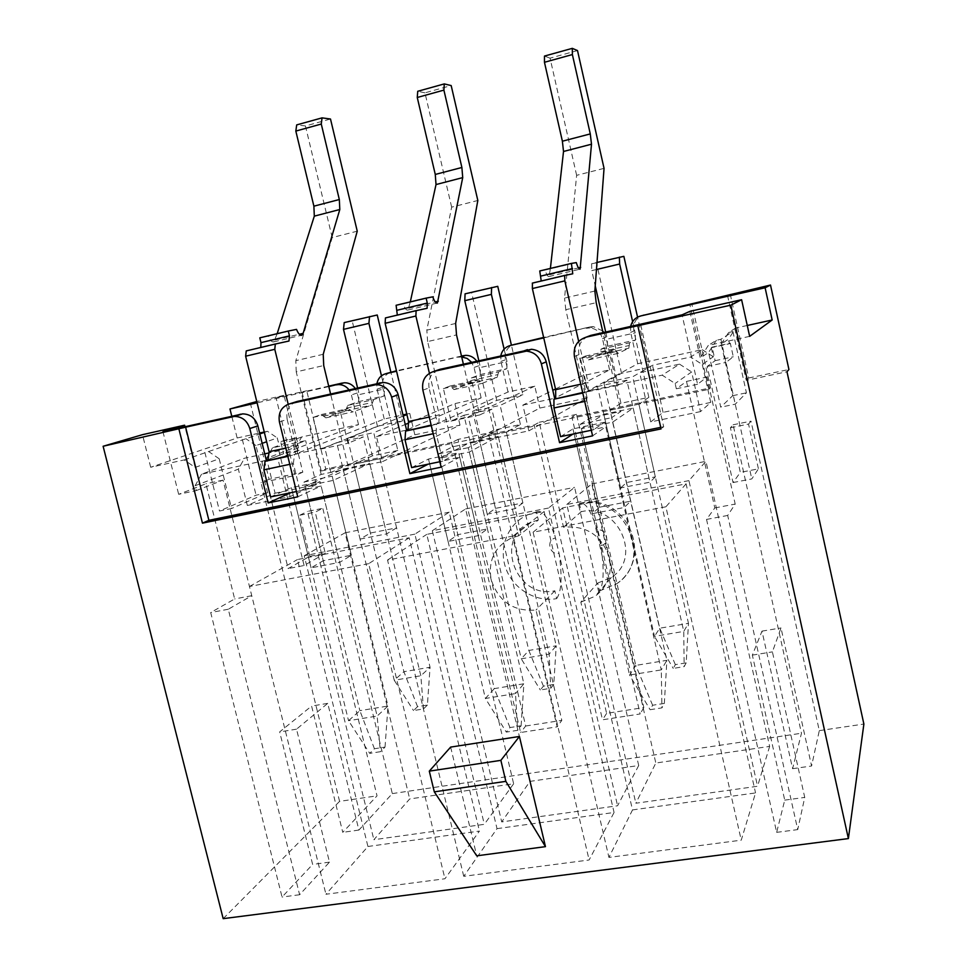 <?xml version="1.0" encoding="UTF-8"?>
<svg xmlns="http://www.w3.org/2000/svg" width="967" height="967" viewBox="0 0 967 967"><rect width="100%" height="100%" fill="white"/><g stroke="black" fill="none" stroke-linecap="round" stroke-linejoin="round"><path stroke-width="0.73" stroke-dasharray="4.83 3.63" d="M382.521 461.61L460.014 425.142L414.843 434.799L330.799 472.476L382.521 461.61L376.501 436.576L405.246 424.477M408.437 423.135L454.937 403.59L481.143 397.872L408.014 429.481M376.501 436.576L406.587 430.097M528.852 430.859L587.15 397.957L539.84 408.074L474.277 442.33L528.852 430.859L522.869 405.1L552.81 390.317M555.505 388.988L582.086 375.861L609.561 369.877L555.699 397.727M522.869 405.1L554.635 398.271M305.052 486.268L343.104 469.068L369.732 463.471L333.204 480.394L305.052 486.268L323.232 560.715L351.384 555.263L339.719 562.335L311.072 567.859L323.232 560.715M439.683 458.189L470.325 442.318L498.259 436.455L469.309 452.012L439.683 458.189L457.814 534.654L487.416 528.925L478.242 535.645L448.084 541.447L457.814 534.654M290.729 492.735L321.129 485.99L339.719 562.335M297.739 496.82L321.129 485.99M275.099 493.194L316.354 484.588L290.124 496.591L247.347 505.451L275.099 493.194L266.529 458.334L295.878 447.056L301.644 436.999L358.539 424.598L268.064 459.591M301.644 436.999L272.501 447.83L305.645 440.638L278.895 450.791L268.947 452.943M264.728 453.849L244.518 458.225L201.547 474.193L266.312 460.268M328.804 386.582L257.089 402.816M328.695 386.135L302.055 392.167L306.732 390.765L325.758 469.031L452.085 442.378L520.621 732.502L557.161 726.833L488.722 434.654L534.171 425.069L602.489 719.799L640.142 713.96L571.92 417.103L710.491 387.876L691.731 303.517M250.308 402.985L269.092 479.318L302.804 472.198L284.032 395.346L276.054 397.715L306.732 390.765M284.032 395.346L256.775 401.523M201.547 474.193L195.104 485.748L196.301 490.583L178.665 494.318L205.935 483.766L234.655 598.948L210.697 612.546L282.05 897.038L312.643 864.438L279.668 731.91L311.604 706.055L342.765 832.345L377.033 795.841L307.482 511.434L322.797 508.316L315.218 512.111L325.275 553.293L309.803 556.315L288.154 568.596L261.936 462.093L283.621 453.704L280.563 441.254L278.291 442.1L277.263 437.93L266.65 441.738M162.94 431.645L178.665 494.318M358.539 424.598L351.396 394.911L348.978 389.786M184.238 459.929L208.618 451.541L219.195 458.781L195.141 467.424L184.238 459.929L150.683 467.254L237.145 437.991L231.754 416.161M237.145 437.991L259.603 433.035M264.269 432.007L267.484 431.294L277.263 437.93M295.878 447.056L293.835 438.704L278.291 442.1M428.139 464.172L459.724 457.173L478.242 535.645M441.121 467.17L459.724 457.173M414.843 434.799L409.766 413.429L406.902 414.589M403.239 416.064L324.779 447.697L295.612 453.97L384.225 419.001L402.973 414.916M409.766 413.429L406.781 414.081M461.477 356.049L396.47 370.784M461.525 356.219L396.579 371.231M279.415 421.975L287.163 419.376L295.612 453.97M287.163 419.376C285.785 410.189 289.193 404.194 297.377 401.402M330.799 472.476L324.779 447.697M384.225 419.001L377.082 389.157L376.767 384.636M460.014 425.142L454.937 403.59M481.143 397.872L474.023 367.448L471.558 362.214M458.443 357.222L461.682 356.932M581.421 428.647L603.819 414.263L633.155 408.086L612.631 422.144L581.421 428.647L599.455 507.228L630.641 501.196L624.235 507.506L592.433 513.634L599.455 507.228M572.96 434.086L605.813 426.798L624.235 507.506M592.578 435.863L605.813 426.798M534.775 386.171L468.282 416.837L437.495 423.461L508.038 392.01L534.775 386.171L539.84 408.074M602.598 330.907L593.412 326.641L589.955 326.943L543.635 337.435M589.955 326.943L543.744 337.906M422.869 390.16L429.07 387.876L437.495 423.461M429.07 387.876C427.752 378.411 431.427 372.222 440.07 369.297M474.277 442.33L468.282 416.837M508.038 392.01L500.918 361.428L500.821 355.626M587.15 397.957L582.086 375.861M609.561 369.877L602.477 338.692C600.58 332.249 596.349 328.671 589.797 327.958L593.412 326.641M586.304 328.272L589.797 327.958M450.646 747.092L476.743 855.831M600.833 545.557C610.757 544.107 607.046 527.897 597.292 530.134L600.833 545.557C604.315 568.886 603.867 584.02 599.504 590.982L597.679 583.077L580.853 602.115L606.611 713.368L643.817 707.554L576.525 414.372L571.92 417.103M580.853 602.115L595.176 596.228C607.614 586.679 612.377 573.902 609.464 557.886C601.897 535.416 586.57 525.202 563.519 527.233L539.211 422.253L534.171 425.069M689.87 311.362L700.253 358.008L708.593 352.447L720.741 407.167L732.696 395.696L721.249 344.01L728.526 339.163L729.529 343.72L711.289 347.697L712.135 347.141L715.133 360.691L707.203 366.433L733.022 482.557L740.323 472.38L730.423 427.752L733.107 424.779L801.474 733.252L792.602 768.692L761.996 631.125L752.35 655.118L784.733 800.132L776.658 832.357L706.539 519.424L714.794 507.941L686.51 381.409L676.32 388.782L675.135 383.488L662.19 375.148L679.499 364.136L639.671 372.742L652.495 365.308L690.668 357.028L702.223 349.667L637.749 363.725L587.295 391.248L662.19 375.148M733.022 482.557L751.794 478.919L758.43 468.85L740.323 472.38M729.529 343.72L730.303 343.188L733.3 356.775L725.999 362.395L751.794 478.919M730.423 427.752L748.543 424.078L758.43 468.85M748.543 424.078L751.008 421.141L819.303 730.629L811.591 765.997L781.01 627.958L772.403 651.867L804.737 797.412L797.727 829.601L727.692 515.459L735.198 504.073L706.95 377.057L697.57 384.286L682.086 314.843M700.495 411.604L650.767 421.902L663.084 412.353L710.733 402.429L700.495 411.604L691.635 371.932L675.135 383.488M711.289 347.697L713.308 356.763L702.284 364.474L690.668 357.028M710.733 402.429L702.284 364.474M749.655 336.359L708.315 345.4L700.253 358.008M538.341 519.992L531.088 522.265C493.412 536.878 515.314 599.782 554.816 590.801L556.641 598.633C535.428 602.514 512.534 588.48 505.572 567.544C498.392 546.669 508.521 522.784 528.345 514.565L536.492 512.099L538.341 519.992L518.638 535.815L494.294 431.741L458.08 439.393L525.685 726.012L520.621 732.502M518.638 535.815L511.047 538.172C494.584 546.875 487.96 560.703 491.163 579.668C498.549 601.595 513.501 611.724 536.008 610.056L561.815 720.367L557.161 726.833M325.275 553.293L304.097 565.514L288.154 568.596M219.195 458.781L231.548 508.509L219.485 511.011L256.074 495.189L267.605 492.783L231.548 508.509M195.141 467.424L184.975 426.689M309.803 556.315L299.746 515.254L307.482 511.434M262.142 443.357L255.977 445.569L267.605 492.783M195.104 485.748L238.353 469.14L244.518 458.225M247.347 505.451L238.353 469.14M304.097 565.514L277.88 458.672L299.117 450.368L296.059 437.882L293.835 438.704M196.301 490.583L223.026 480.128L251.746 595.708L228.285 609.246L299.613 894.741L329.481 862.141L296.531 729.166L327.74 703.372L358.89 830.061L392.312 793.593L322.797 508.316M150.683 467.254L142.475 434.679M733.107 424.779L751.008 421.141M392.312 793.593L801.474 733.252M223.184 918.65L339.586 801.365L377.033 795.841M339.586 801.365L261.017 482.69L295.092 475.498L276.054 397.715M727.51 295.406L746.234 380.333L786.981 371.739M819.303 730.629L863.882 724.053M367.931 846.488L479.439 831.076L444.941 878.761L325.939 894.257L367.931 846.488L297.449 559.555L409.162 537.797L479.439 831.076M497.014 828.646L614.069 812.473L589.121 859.989L463.737 876.307L497.014 828.646L426.773 534.364L544.131 511.495L614.069 812.473M513.646 783.778L484.31 824.331L373.878 839.707L409.706 798.947L513.646 783.778L449.22 512.184L414.879 534.135L484.31 824.331M638.703 765.513L617.587 805.765L501.716 821.902L530.001 781.384L638.703 765.513L574.591 487.344L548.494 508.05L617.587 805.765M632.515 809.923L755.553 792.928L741.242 840.178L608.932 857.403L632.515 809.923L562.649 507.893L686.099 483.851L755.553 792.928M769.635 746.403L757.56 786.268L635.851 803.226L655.819 763.023L769.635 746.403L705.934 461.319L688.939 480.623L757.56 786.268M776.658 832.357L797.727 829.601M784.733 800.132L804.737 797.412M792.602 768.692L811.591 765.997M358.89 830.061L342.765 832.345M329.481 862.141L312.643 864.438M299.613 894.741L282.05 897.038M269.092 479.318L261.017 482.69M302.804 472.198L295.092 475.498M458.08 439.393L452.085 442.378M525.685 726.012L561.815 720.367M554.816 590.801L536.008 610.056M556.641 598.633C561.561 591.623 562.371 576.537 559.071 553.354C549.486 555.529 545.763 539.526 555.517 538.051L559.071 553.354M536.492 512.099L537.144 511.676C542.995 510.056 549.123 518.844 555.517 538.051M494.294 431.741L488.722 434.654M302.055 392.167L321.237 471.014L325.758 469.031M321.237 471.014L708.714 389.363L710.491 387.876M576.525 414.372L539.211 422.253M277.88 458.672L261.936 462.093M299.117 450.368L283.621 453.704M296.059 437.882L280.563 441.254M574.422 356.545L578.907 354.611L587.295 391.248M578.907 354.611C577.65 344.868 581.602 338.462 590.752 335.392M676.32 388.782L697.57 384.286M223.026 480.128L205.935 483.766M251.746 595.708L234.655 598.948M228.285 609.246L210.697 612.546M296.531 729.166L279.668 731.91M327.74 703.372L311.604 706.055M637.749 363.725L630.665 332.382L630.629 326.423M702.223 349.667L713.308 356.763M747.261 325.48L735.669 328.043L728.526 339.163M708.714 389.363L689.797 304.327M343.104 469.068L360.062 539.102L370.397 533.022L396.591 527.861L379.995 458.721L397.812 450.465L382.702 387.271C381.578 379.427 384.576 374.289 391.683 371.86M470.325 442.318L487.223 514.13L495.467 508.376L522.905 502.961L506.37 432.092L520.439 424.525L493.811 430.158L478.75 365.756L476.671 361.066M520.439 424.525L505.39 359.784C504.315 351.746 507.506 346.452 514.952 343.938M603.819 414.263L620.633 487.936L626.556 482.533L655.336 476.864L638.897 404.158L648.845 397.352L620.947 403.263L605.958 337.253L603.843 332.455M648.845 397.352L633.868 331.004C632.841 322.748 636.226 317.309 644.046 314.686M397.812 450.465L372.355 455.856L357.234 392.977L355.203 388.383M208.618 451.541L259.833 433.929M264.354 432.37L267.484 431.294M272.501 447.83L266.529 458.334M316.354 484.588L305.645 440.638M290.124 496.591L278.895 450.791M204.871 452.363L219.485 511.011M242.33 439.502L256.074 495.189M255.977 445.569L245.896 438.716M299.746 515.254L315.218 512.111M730.23 294.173L748.7 378L746.234 380.333M748.7 378L788.927 369.503M606.611 713.368L602.489 719.799M643.817 707.554L640.142 713.96M597.292 530.134C591.067 510.733 585.301 501.8 579.982 503.323L579.39 503.734L581.227 511.7L563.519 527.233M712.135 347.141L730.303 343.188M761.996 631.125L781.01 627.958M752.35 655.118L772.403 651.867M706.539 519.424L727.692 515.459M714.794 507.941L735.198 504.073M686.51 381.409L706.95 377.057M715.133 360.691L733.3 356.775M707.203 366.433L725.999 362.395M735.669 328.043L728.634 332.503L732.913 331.56L720.911 339.284L716.39 340.275L708.315 345.4M663.084 412.353L652.495 365.308M679.499 364.136L691.635 371.932M650.767 421.902L639.671 372.742M732.913 331.56L746.427 392.832L735.271 404.17L720.741 407.167M720.911 339.284L735.271 404.17M716.39 340.275L708.593 352.447M721.249 344.01L728.634 332.503M732.696 395.696L746.427 392.832M597.679 583.077L611.362 577.42C642.922 557.778 617.708 502.683 581.227 511.7M599.504 590.982L616.946 583.585C654.707 559.095 623.558 492.723 579.39 503.734M640.746 324.864L663.688 426.737L661.065 428.913M663.688 426.737L660.715 427.354M573.987 433.421L592.433 513.634M620.947 403.263L610.08 410.238L626.556 482.533M655.336 476.864L649.945 482.182L620.633 487.936M633.155 408.086L649.945 482.182M612.631 422.144L630.641 501.196M638.897 404.158L610.08 410.238M688.939 480.623L566.807 504.472L635.851 803.226M566.807 504.472L591.756 483.947L655.819 763.023M591.756 483.947L705.934 461.319M686.099 483.851L665.888 506.793L741.242 840.178M665.888 506.793L533.107 532.201L608.932 857.403M533.107 532.201L562.649 507.893M429.541 463.447L448.084 541.447M493.811 430.158L478.907 437.882L495.467 508.376M522.905 502.961L515.145 508.642L487.223 514.13M498.259 436.455L515.145 508.642M469.309 452.012L487.416 528.925M506.37 432.092L478.907 437.882M548.494 508.05L432.322 530.726L501.716 821.902M432.322 530.726L465.598 508.932L530.001 781.384M465.598 508.932L574.591 487.344M292.469 491.949L311.072 567.859M372.355 455.856L353.789 464.245L370.397 533.022M396.591 527.861L386.679 533.869L360.062 539.102M369.732 463.471L386.679 533.869M333.204 480.394L351.384 555.263M379.995 458.721L353.789 464.245M414.879 534.135L304.242 555.747L373.878 839.707M304.242 555.747L345.074 532.805L409.706 798.947M345.074 532.805L449.22 512.184M544.131 511.495L513.247 536.008L589.121 859.989M513.247 536.008L387.525 560.062L463.737 876.307M387.525 560.062L426.773 534.364M409.162 537.797L368.693 563.676L444.941 878.761M368.693 563.676L249.474 586.486L325.939 894.257M249.474 586.486L297.449 559.555M601.111 349.111L629.577 342.789L635.476 340.058L607.53 346.271L601.051 349.135L600.229 354.538L588.504 359.893L585.277 356.098L580.369 358.273L588.009 391.671L597.485 386.486L654.49 636.346L683.754 631.415L688.468 623.328L632.696 376.767L648.881 367.387L637.567 317.152M686.183 662.866L684.165 666.626L673.25 668.402L675.353 664.631L686.183 662.866L688.468 623.328L659.736 628.212L603.879 382.98L632.696 376.767M603.879 382.98L621.527 373.322L648.881 367.387M621.527 373.322L596.47 262.855L623.86 256.34M596.47 262.855L591.611 263.725L596.99 262.444M632.623 321.636L635.162 332.878L607.312 339.103L607.53 346.271M596.458 269.515L591.768 270.627L595.237 285.894M605.705 332.032L607.312 339.103M629.577 342.789L628.84 348.205L618.07 353.378L615.012 349.51L610.503 351.601L618.131 385.204L626.834 380.164L683.754 631.415L684.165 666.626M580.369 358.273L610.503 351.601M588.009 391.671L618.131 385.204M597.485 386.486L626.834 380.164M591.611 263.725L591.768 270.627M675.353 664.631L659.736 628.212L654.49 636.346L673.25 668.402M635.476 340.058L635.162 332.878M541.23 281.01L532.418 283.077M578.665 341.375L588.093 382.642L580.756 384.225M582.775 393.025L588.274 391.297L582.654 392.505M584.697 401.426L586.824 400.967L593.424 429.832L604.774 422.241L661.283 669.901L666.879 660.316L611.615 417.671L620.899 411.458L602.997 332.636M591.296 430.267L593.424 429.832M560.57 436.649L572.947 428.889L604.774 422.241M572.947 428.889L629.541 675.051L661.283 669.901L661.948 707.868L650.114 709.705L652.616 705.245L664.341 703.42L661.948 707.868M664.341 703.42L666.879 660.316L635.742 665.417L580.405 424.211L611.615 417.671M580.405 424.211L590.535 417.841L620.899 411.458M590.535 417.841L565.792 309.694L596.192 302.683M594.85 291.043L564.547 298.09L576.634 175.329L604.049 168.355M576.634 175.329L550.066 58.165L577.504 50.562M550.066 58.165L544.469 56.074M550.392 268.427L549.026 276.514C547.902 276.9 546.573 274.749 545.037 270.047L576.284 262.589M545.037 270.047L539.755 270.965M565.792 309.694L564.547 298.09M652.616 705.245L635.742 665.417L629.541 675.051L650.114 709.705M588.274 391.297L588.093 382.642M586.824 400.967L586.655 392.191M471.461 377.904L498.609 371.872L506.853 368.657L480.176 374.592L471.461 377.904L469.902 383.355L454.007 389.58L450.018 386.051L443.382 388.577L451.057 421.104L463.955 415.254L521.261 658.817L549.147 654.115L556.23 645.799L500.132 405.378L522.905 394.705L511.398 345.134M553.753 684.455L550.719 688.299L540.323 689.979L543.43 686.135L553.753 684.455L556.23 645.799L528.828 650.453L472.67 411.301L500.132 405.378M472.67 411.301L496.76 400.386L522.905 394.705M496.76 400.386L471.594 292.554L497.751 286.329M471.594 292.554L465.079 293.835M504.109 349.135L506.998 361.537L480.418 367.484L480.176 374.592M478.798 360.582L480.418 367.484M498.609 371.872L497.183 377.323L482.146 383.367L478.314 379.789L472.029 382.243L479.705 414.952L491.901 409.234L549.147 654.115L550.719 688.299M443.382 388.577L472.029 382.243M451.057 421.104L479.705 414.952M463.955 415.254L491.901 409.234M543.43 686.135L528.828 650.453L521.261 658.817L540.323 689.979M506.853 368.657L506.998 361.537M397.328 315.109L385.591 317.865M429.421 373.25L439.272 414.867L429.239 417.043M431.258 425.577L438.825 423.425L431.149 425.081M433.192 433.736L436.105 433.107L442.741 461.138L458.672 452.737L515.52 693.581L523.884 683.766L468.294 447.673L481.361 440.783L463.362 364.051M439.84 461.743L442.741 461.138M411.652 467.605L428.502 459.047L458.672 452.737M428.502 459.047L485.398 698.464L515.52 693.581L517.538 730.339L506.309 732.092L509.972 727.559L521.116 725.818L517.538 730.339M521.116 725.818L523.884 683.766L494.306 688.613L438.667 453.874L468.294 447.673M438.667 453.874L452.496 446.839L481.361 440.783M452.496 446.839L427.632 341.569L456.521 334.908M455.626 323.462L426.822 330.158L451.649 207.143L477.831 200.483M451.649 207.143L424.96 92.832L451.178 85.567M424.96 92.832L417.732 91.285M410.298 301.885L407.917 310.008C406.406 310.492 404.798 308.461 403.118 303.928L432.769 296.845M403.118 303.928L396.107 305.282M427.632 341.569L426.822 330.158M509.972 727.559L494.306 688.613L485.398 698.464L506.309 732.092M438.825 423.425L439.272 414.867M436.105 433.107L436.564 424.44M347.733 405.378L373.649 399.625L384.032 395.962L358.539 401.631L347.733 405.378L345.557 410.854L325.891 417.841L321.213 414.577L313.018 417.43L320.718 449.123L336.709 442.681L394.234 680.236L420.838 675.752L430.061 667.242L373.733 432.66L402.477 420.838L390.861 372.126M427.402 705.052L423.461 708.956L413.538 710.576L417.551 706.659L427.402 705.052L430.061 667.242L403.892 671.69L347.528 438.317L373.733 432.66M347.528 438.317L377.468 426.254L402.477 420.838M377.468 426.254L352.206 320.947L377.239 315M352.206 320.947L344.204 322.591M381.469 375.837L384.588 388.915L359.18 394.596L358.539 401.631M357.56 387.852L359.18 394.596M373.649 399.625L371.606 405.1L352.701 411.93L348.168 408.606L340.287 411.386L347.987 443.261L363.35 436.939L420.838 675.752L423.461 708.956M313.018 417.43L340.287 411.386M320.718 449.123L347.987 443.261M336.709 442.681L363.35 436.939M417.551 706.659L403.892 671.69L394.234 680.236L413.538 710.576M384.032 395.962L384.588 388.915M260.788 347.467L246.44 350.84M288.19 404.242L298.247 445.4L285.809 448.096M287.84 456.388L297.232 453.861L287.719 455.904M289.786 464.317L293.388 463.556L300.048 490.801L320.077 481.675L377.142 716.051L387.997 706.043L332.177 476.163L348.652 468.657L330.581 393.932M296.446 491.538L300.048 490.801M270.579 496.917L291.418 487.658L320.077 481.675M291.418 487.658L348.531 720.705L377.142 716.051L380.394 751.697L369.72 753.353L374.434 748.748L385.023 747.092L380.394 751.697M385.023 747.092L387.997 706.043L359.869 710.66L304.025 482.062L332.177 476.163M304.025 482.062L321.177 474.434L348.652 468.657M321.177 474.434L296.228 371.884L323.715 365.538M323.232 354.285L295.829 360.667L332.213 237.556L357.246 231.186M332.213 237.556L305.439 125.964L330.496 119.014M305.439 125.964L296.7 124.9M277.166 333.688L273.879 341.834C272.017 342.391 270.18 340.481 268.367 336.105L296.531 329.384M268.367 336.105L259.797 337.834M296.228 371.884L295.829 360.667M374.434 748.748L359.869 710.66L348.531 720.705L369.72 753.353M297.232 453.861L298.247 445.4M293.388 463.556L294.415 454.986M605.958 337.253L602.477 338.692M630.665 332.382L633.868 331.004M478.75 365.756L474.023 367.448M500.918 361.428L505.39 359.784M357.234 392.977L351.396 394.911M377.082 389.157L382.702 387.271M600.64 351.831L629.191 345.509M600.169 354.563L628.792 348.241M588.504 359.893L618.07 353.378M586.896 358.008L616.547 351.456M585.277 356.098L615.012 349.51M540.904 281.361L572.645 273.842M549.691 274.749L578.435 267.907M470.651 380.635L497.86 374.604M469.829 383.391L497.123 377.36M454.007 389.58L482.146 383.367M452.012 387.815L480.236 381.578M450.018 386.051L478.314 379.789M396.881 315.484L426.967 308.352M408.908 308.207L435.259 301.946M346.609 408.134L372.585 402.369M345.473 410.89L371.521 405.137M325.891 417.841L352.701 411.93M323.558 416.221L350.441 410.274M321.213 414.577L348.168 408.606M260.232 347.854L288.795 341.085M275.172 339.997L299.323 334.256M531.088 522.265L511.047 538.172M537.144 511.676L528.345 514.565M611.362 577.42L595.176 596.228M579.982 503.323C625.262 491.393 655.566 556.787 616.946 583.585M460.86 356.92L461.622 356.678M601.051 349.135L629.517 342.814M600.229 354.538L628.84 348.205M549.026 276.514L579.729 269.225M572.041 273.963L541.024 281.312M471.388 377.94L498.537 371.908M469.902 383.355L497.183 377.323M407.917 310.008L436.903 303.13M426.133 308.533L397.038 315.423M347.649 405.415L373.564 399.661M345.557 410.854L371.606 405.1M273.879 341.834L301.269 335.331M287.767 341.303L260.413 347.782"/><path stroke-width="1.45" d="M405.246 424.477L408.437 423.135M408.014 429.481L406.587 430.097L398.162 394.741L391.611 397.099L409.887 473.637L441.121 467.17L422.869 390.16C421.527 380.587 425.226 374.314 433.978 371.364L526.447 351.13C534.135 352 539.115 356.243 541.375 363.87L559.555 442.693L592.578 435.863L574.422 356.545C573.141 346.682 577.13 340.191 586.401 337.084L730.822 305.173L848.385 838.582L863.882 724.053L786.981 371.739L788.927 369.503L770.506 285.047L765.115 287.779L640.94 315.895L770.506 285.047M552.81 390.317L555.505 388.988M555.699 397.727L554.635 398.271L546.246 361.863L541.375 363.87M290.729 492.735L268.137 502.937L297.739 496.82L279.415 421.975C278.025 412.679 281.457 406.623 289.737 403.795L376.199 384.636C384.008 385.071 389.145 389.217 391.611 397.099M660.715 427.354L208.884 520.319L185.628 427.196L234.425 416.402C242.113 416.584 247.238 420.633 249.8 428.55L268.137 502.937M185.628 427.196L103.118 446.258L142.475 434.679L184.6 425.19L162.94 431.645L242.644 413.888C250.248 414.057 255.312 418.058 257.851 425.879L249.8 428.55M268.064 459.591L266.312 460.268L257.851 425.879M268.947 452.943L264.728 453.849M355.203 388.383C352.363 384.515 348.664 382.654 344.131 382.775L328.804 386.582M257.089 402.816L229.965 408.968L256.775 401.523M342.354 383.041L328.695 386.135M336.359 384.866L338.16 384.612C342.511 384.467 346.113 386.196 348.978 389.786M231.754 416.161L229.965 408.968M259.603 433.035L264.269 432.007M428.139 464.172L409.887 473.637M289.737 403.795L297.377 401.402L382.932 382.436C390.656 382.859 395.733 386.957 398.162 394.741M406.902 414.589L403.239 416.064M406.781 414.081L402.973 414.916M476.671 361.066C473.89 357.27 470.24 355.36 465.707 355.336L461.477 356.049M396.47 370.784L386.147 373.6L396.579 371.231M376.767 384.636L376.864 383.851M376.925 383.5C378.097 378.266 381.179 374.966 386.147 373.6M461.682 356.932L467.158 358.443L471.558 362.214M572.96 434.086L559.555 442.693M433.978 371.364L440.07 369.297L531.499 349.28C539.102 350.139 544.022 354.333 546.246 361.863M543.635 337.435L510.576 345.424L543.744 337.906M500.821 355.626C502.115 350.247 505.354 346.851 510.576 345.424M505.85 781.36L434.304 791.852L476.743 855.831L545.461 846.645L505.85 781.36L500.87 760.352L519.424 736.467L545.461 846.645M434.304 791.852L429.3 771.134L450.646 747.092L519.424 736.467M637.894 326.06L661.065 428.913L202.454 523.147L178.968 429.203M103.118 446.258L223.184 918.65L848.385 838.582M586.401 337.084L590.752 335.392L682.086 314.843L689.87 311.362L741.604 299.71L730.822 305.173M747.261 325.48L772.162 319.992L749.655 336.359L741.604 299.71M184.975 426.689L184.6 425.19M266.65 441.738L262.142 443.357M772.162 319.992L765.115 287.779M630.629 326.423C632.043 320.899 635.476 317.394 640.94 315.895M603.843 332.455L602.598 330.907M259.833 433.929L264.354 432.37M429.3 771.134L500.87 760.352M208.884 520.319L202.454 523.147M637.567 317.152L623.86 256.34L596.99 262.444M596.458 269.515L619.629 264.027L632.623 321.636M595.237 285.894L605.705 332.032M619.629 264.027L619.376 257.125M562.383 141.206L590.281 133.917L572.379 54.563L544.457 62.287L562.383 141.206L563.519 151.468L591.502 144.204L580.103 269.128C579.064 269.503 577.795 267.315 576.284 262.589L571.412 263.411L572.754 273.794L564.68 275.462L564.837 280.877L578.665 341.375M564.788 275.414L532.418 283.077L532.37 288.541L555.662 389.665L580.756 384.225M582.654 392.505L553.934 399.214L582.775 393.025M584.697 401.426L553.958 407.977L560.57 436.649L591.296 430.267M602.997 332.636L596.192 302.683L594.85 291.043L604.049 168.355L577.504 50.562L572.295 48.35L544.469 56.074L544.457 62.287M563.519 151.468L550.392 268.427M541.23 281.01L539.755 270.965L571.412 263.411M553.934 399.214L553.958 407.977M555.662 389.665L555.699 398.307M572.379 54.563L572.295 48.35M591.502 144.204L590.281 133.917M511.398 345.134L497.751 286.329L465.079 293.835L464.789 300.677L478.798 360.582M464.789 300.677L491.381 294.379L504.109 349.135M491.381 294.379L491.587 287.525M435.271 174.447L461.888 167.484L443.901 90.112L417.26 97.486L435.271 174.447L436.02 184.552L462.722 177.614L437.41 303.009C435.972 303.469 434.425 301.414 432.769 296.845L426.121 298.114L427.293 303.082L427.112 308.292L416.1 310.661L415.895 316.028L429.421 373.25M416.257 310.6L385.434 317.925L385.144 323.28L408.545 421.515L429.239 417.043M431.149 425.081L405.596 431.089L431.258 425.577M433.192 433.736L405.004 439.743L411.652 467.605L439.84 461.743M463.362 364.051L456.521 334.908L455.626 323.462L477.831 200.483L451.178 85.567L444.276 83.911L417.732 91.285L417.26 97.486M436.02 184.552L410.298 301.885M397.328 315.109L396.107 305.282L426.121 298.114M405.596 431.089L405.004 439.743M408.545 421.515L407.977 430.061M443.901 90.112L444.276 83.911M462.722 177.614L461.888 167.484M390.861 372.126L377.239 315L344.204 322.591L343.503 329.372L357.56 387.852M343.503 329.372L368.923 323.365L381.469 375.837M368.923 323.365L369.539 316.56M313.888 206.176L339.32 199.528L321.274 124.042L295.829 131.077L313.888 206.176L314.311 216.137L339.804 209.513L303.142 333.349L301.909 335.186C300.121 335.718 298.332 333.784 296.531 329.384L288.299 331.028L289.471 335.863L288.976 341.025L275.317 344.022L274.785 349.317L288.19 404.242M275.51 343.95L246.247 350.912L245.63 356.194L269.104 451.71L285.809 448.096M287.719 455.904L265.055 461.295L287.84 456.388M289.786 464.317L263.906 469.841L270.579 496.917L296.446 491.538M330.581 393.932L323.715 365.538L323.232 354.285L357.246 231.186L330.496 119.014L322.059 117.865L296.7 124.9L295.829 131.077M314.311 216.137L277.166 333.688M260.788 347.467L260.981 342.632L259.797 337.834L288.299 331.028M265.055 461.295L263.906 469.841M269.104 451.71L267.992 460.147M321.274 124.042L322.059 117.865M339.804 209.513L339.32 199.528M240.59 414.178L232.346 416.692M380.164 382.775L373.407 384.975M463.314 355.638L461.525 356.219M527.462 349.631L522.361 351.48M532.37 288.541L564.837 280.877M578.435 267.907L580.683 267.375M540.928 276.054L572.573 268.524M385.144 323.28L415.895 316.028M435.259 301.946L438.329 301.22M397.28 310.214L427.293 303.082M245.63 356.194L274.785 349.317M299.323 334.256L303.142 333.349M260.981 342.632L289.471 335.863M526.447 351.13L531.499 349.28M461.622 356.678L465.707 355.336M376.199 384.636L382.932 382.436M338.16 384.612L344.131 382.775M234.425 416.402L242.644 413.888M532.297 283.138L564.68 275.462M572.754 273.794L572.041 273.963M385.434 317.925L416.1 310.661M427.112 308.292L426.133 308.533M301.269 335.331L301.909 335.186M246.247 350.912L275.317 344.022M288.976 341.025L287.767 341.303"/></g></svg>
